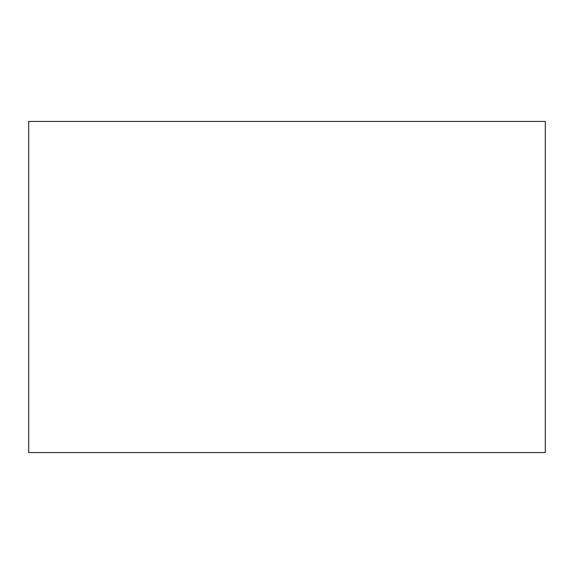 <?xml version="1.0" encoding="UTF-8"?>
<svg xmlns="http://www.w3.org/2000/svg" width="574" height="574" viewBox="0 0 574 574"><rect width="100%" height="100%" fill="white"/><g stroke="black" fill="none" stroke-linecap="round" stroke-linejoin="round"><path stroke-width="0.86" d="M28.7 121.423L28.7 452.577L545.3 452.577L545.3 121.423L28.7 121.423"/></g></svg>
